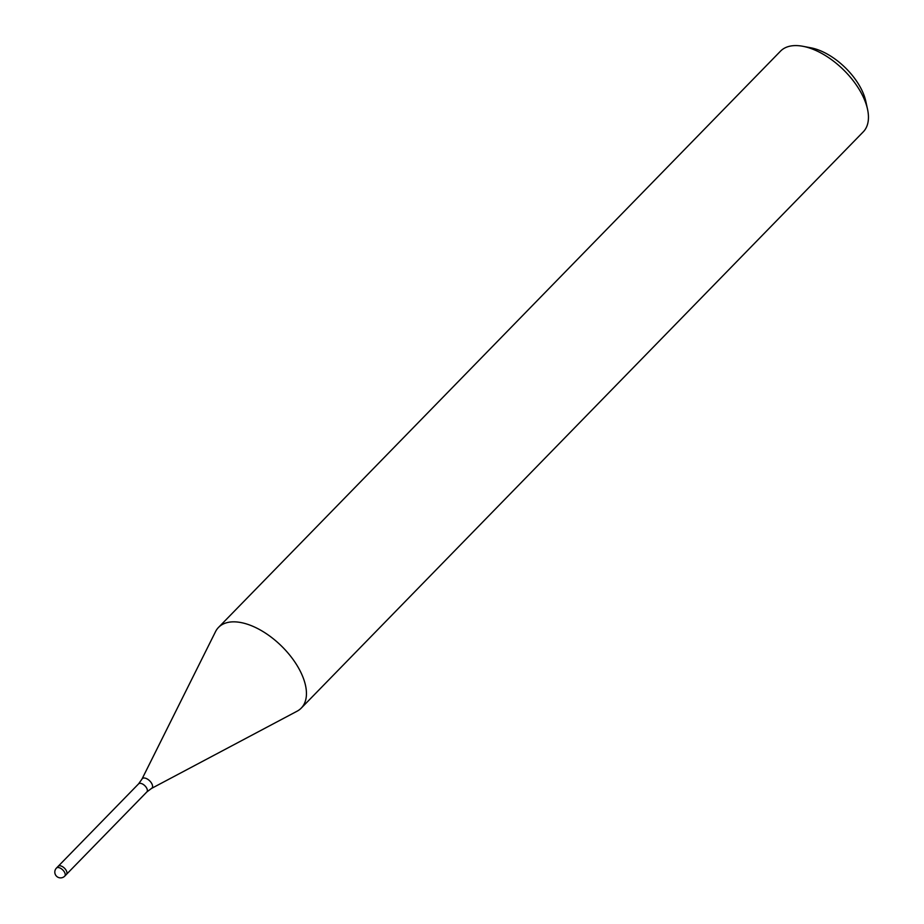 <?xml version="1.0" encoding="UTF-8"?>
<svg xmlns="http://www.w3.org/2000/svg" width="924" height="924" viewBox="0 0 924 924"><rect width="100%" height="100%" fill="white"/><g stroke="black" fill="none" stroke-linecap="round" stroke-linejoin="round"><path stroke-width="1.39" d="M66.482 874.335L146.847 791.949L151.49 788.449L297.089 711.203A57.785 30.619 -135.7 0 0 296.13 663.963A57.785 30.619 -135.7 0 0 240.379 622.453A57.785 30.619 -135.7 0 0 218.514 627.419A57.785 30.619 -135.7 0 0 215.419 631.854M296.893 711.307A57.785 30.619 -135.7 0 0 301.259 708.107L863.259 131.855A57.785 30.619 -135.7 0 0 867.544 109.309A57.785 30.619 -135.7 0 0 802.944 46.304A57.785 30.619 -135.7 0 0 802.379 46.2A57.785 30.619 -135.7 0 0 780.514 51.155L218.514 627.419M301.259 708.107A57.785 30.619 -135.7 0 0 293.543 660.129A57.785 30.619 -135.7 0 0 240.379 622.453A57.785 30.619 -135.7 0 0 215.523 631.658L141.95 779.14L138.577 783.875A5.775 3.061 -135.7 0 1 140.76 783.379A5.775 3.061 -135.7 0 1 146.073 787.144A5.775 3.061 -135.7 0 1 146.847 791.949M867.544 109.309L865.823 101.374A49.122 26.034 -135.7 0 0 810.926 47.817L802.944 46.304M66.112 874.658A5.775 3.061 -135.7 0 0 66.436 874.393A5.775 3.061 -135.7 0 0 64.726 868.444A5.775 3.061 -135.7 0 0 58.501 866.054A5.775 3.061 -135.7 0 0 58.166 866.319A5.775 3.061 -135.7 0 0 57.912 866.666M151.49 788.449A6.757 3.581 -135.7 0 0 151.374 782.928A6.757 3.581 -135.7 0 0 144.86 778.066A6.757 3.581 -135.7 0 0 141.95 779.14M58.639 867.578A5.775 3.061 -135.7 0 0 56.791 867.809A5.775 3.061 -135.7 0 0 56.456 868.075A5.775 5.775 0 0 0 59.586 877.8A5.775 5.775 0 0 0 64.726 876.148A5.775 3.061 -135.7 0 0 63.964 871.344A5.775 3.061 -135.7 0 0 58.639 867.578M64.391 876.402A5.775 3.061 -135.7 0 0 64.726 876.148L66.436 874.393M58.212 866.273L138.577 783.875M56.456 868.075L58.166 866.319"/></g></svg>
